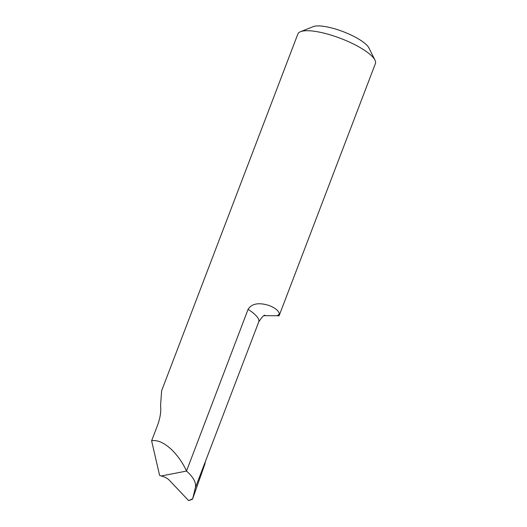 <?xml version="1.0" encoding="UTF-8"?>
<svg xmlns="http://www.w3.org/2000/svg" width="527" height="527" viewBox="0 0 527 527"><rect width="100%" height="100%" fill="white"/><g stroke="black" fill="none" stroke-linecap="round" stroke-linejoin="round"><path stroke-width="0.79" d="M374.954 60.124L368.94 47.964A31.126 8.373 -159.1 0 0 344.243 32.081A31.126 8.373 -159.1 0 0 313.987 26.35L300.509 31.692A41.495 11.159 20.9 0 1 340.6 38.392A41.495 11.159 20.9 0 1 374.954 60.124A41.495 11.159 20.9 0 1 375.389 63.622L279.145 315.66A41.495 11.159 20.9 0 1 279.066 315.844L276.938 315.726A53.945 14.506 -159.1 0 0 279.31 314C278.888 310.95 275.595 308.157 269.416 305.614C264.086 303.868 253.046 301.24 248.079 309.336A37.345 10.046 20.9 0 1 258.744 321.905L195.365 487.738C196.406 482.745 193.449 477.192 186.505 471.079L248.079 309.336M186.426 470.776C177.691 452.008 162.013 438.517 151.611 440.816L157.725 424.808C160.307 417.456 161.249 411.126 160.544 405.803L161.637 390.731L297.854 34.018A41.495 11.159 20.9 0 1 300.509 31.692M279.31 314A41.495 11.159 20.9 0 1 279.145 315.66M195.365 487.738L192.645 498.825L204.858 464.162L205.267 461.81M151.611 440.816L159.589 475.354L161.183 475.98C164.483 476.751 167.138 478.101 169.147 480.038L188.587 500.578L192.46 499.26M264.067 315.693L276.938 315.726M192.645 498.825L188.587 500.578M161.183 475.98L186.505 471.079M264.989 315.311L265.002 315.304C264.126 314.711 262.044 316.911 258.744 321.905M205.286 461.896L205.194 462.245"/></g></svg>
